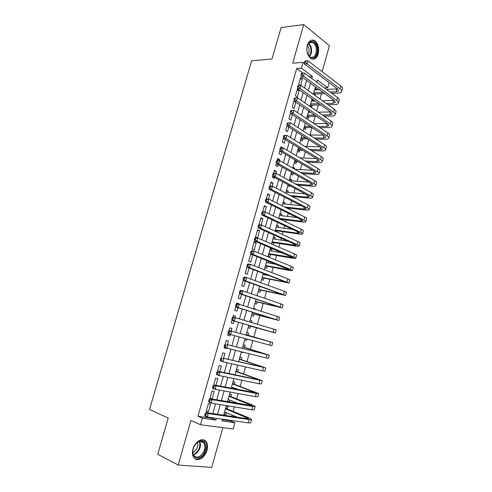 <?xml version="1.0" encoding="UTF-8"?>
<svg xmlns="http://www.w3.org/2000/svg" width="492" height="492" viewBox="0 0 492 492"><rect width="100%" height="100%" fill="white"/><g stroke="black" fill="none" stroke-linecap="round" stroke-linejoin="round"><path stroke-width="0.74" d="M206.984 450.297C207.864 446.964 207.649 444.196 206.357 441.988C203.473 436.791 194.998 441.09 192.987 448.975C192.12 452.253 192.304 454.989 193.534 457.191C196.468 462.64 205.053 458.107 206.984 450.297M318.244 53.942C319.419 47.749 318.109 43.259 314.308 40.467C311.172 39.274 308.841 40.885 307.309 45.301C306.135 51.445 307.402 55.928 311.11 58.745C314.327 60.036 316.7 58.437 318.244 53.942M222.402 419.725L230.527 420.875L234.905 422.726L233.171 428.975L200.465 424.719L202.317 418.169L215.908 420.07L216.394 418.335M322.168 71.678L329.425 45.676L303.724 24.6L281.104 27.54L272.014 58.972L251.64 60.787L149.55 409.492L168.215 418.065L157.741 454.294L178.209 465.038L211.745 467.4L222.845 427.628M329.16 82.662L327.752 87.736L317.358 79.999L316.75 82.17M324.48 87.89L327.752 87.736M230.527 420.875L230.668 420.365M231.769 416.386L232.144 415.051M233.159 411.404L234.407 406.915M235.483 403.046L235.656 402.413M236.646 398.858L238.128 393.52M240.121 386.368L241.836 380.193M243.577 373.926L245.52 366.934M247.021 361.546L249.192 353.73M250.446 349.215L252.845 340.587M253.86 336.94L256.412 327.77M257.39 324.246L259.794 315.587M261.006 311.239L263.171 303.453M264.604 298.3L266.529 291.381M268.183 285.415L269.868 279.351M271.75 272.586L273.201 267.377M274.142 264.001L274.284 263.478M275.299 259.819L276.516 255.459M277.47 252.021L277.796 250.846M278.835 247.113L279.813 243.583M280.784 240.09L281.295 238.263M282.353 234.463L283.103 231.763M284.087 228.214L284.776 225.742M285.852 221.867L286.375 219.992M287.377 216.388L288.238 213.276M289.339 209.334L289.634 208.276M290.649 204.617L291.688 200.871M293.909 192.889L295.126 188.516M297.156 181.216L298.546 176.216M300.384 169.592L301.947 163.977M303.607 158.018L305.335 151.788M306.811 146.487L308.712 139.654M310.003 135.011L312.063 127.606M313.299 123.154L315.212 116.272M316.657 111.063L318.349 104.987M320.003 99.027L321.473 93.751M208.38 403.711L206.203 411.41L208.454 411.749L210.625 404.073L208.38 403.711M211.997 390.931L209.832 398.594L212.064 398.969L214.223 391.331L211.997 390.931M215.914 385.347L217.802 378.643L215.594 378.2L213.657 385.052M219.77 371.675L221.369 366.011L219.18 365.531L217.538 371.337M223.608 358.078L224.918 353.434L222.747 352.918L221.394 357.69M227.433 344.535L228.454 340.919L226.295 340.359L225.238 344.105M224.34 347.272L224.167 347.887L226.338 348.422L226.437 348.053M231.234 331.067L231.972 328.453L229.832 327.856L229.057 330.587M228.171 333.736L227.71 335.347L229.862 335.925L230.268 334.486M235.035 317.611L235.477 316.042L233.349 315.409L232.864 317.137M231.978 320.267L231.24 322.869L233.38 323.484L234.075 321.005M238.823 304.185L238.964 303.693L236.855 303.017L236.646 303.748M235.766 306.867L234.752 310.446L236.873 311.098L237.851 307.641M239.536 293.527L238.251 298.072L240.354 298.767L241.603 294.345M243.294 280.249L241.732 285.76L243.823 286.485L245.342 281.117M247.027 267.039L245.2 273.497L247.273 274.259L249.057 267.943M250.76 254.007L248.651 261.289L250.711 262.088L252.759 254.831M254.143 241.867L252.088 249.137L254.13 249.973L256.178 242.728L254.143 241.867M257.556 229.795L255.514 237.033L257.537 237.907L259.573 230.693L257.556 229.795M261.19 224.967L262.956 218.712L260.957 217.778L258.989 224.739M264.856 211.978L266.326 206.781L264.339 205.816L262.648 211.788M268.509 199.057L269.678 194.906L267.703 193.903L266.295 198.891M272.137 186.191L273.017 183.079L271.061 182.04L269.923 186.062M275.754 173.387L276.344 171.302L274.401 170.232L273.534 173.289M272.691 176.265L272.396 177.311L274.351 178.362L274.604 177.458M279.351 160.644L279.653 159.574L277.722 158.473L277.125 160.583M276.289 163.541L275.729 165.521L277.673 166.603L278.189 164.771M282.937 147.957L281.037 146.764L280.704 147.926M279.874 150.872L279.05 153.781L280.975 154.9L281.75 152.145M284.659 135.306L284.265 135.331M283.435 138.264L282.353 142.09L284.265 143.246L285.298 139.574M286.984 125.718L285.649 130.454L287.543 131.635L288.835 127.065M290.52 113.228L288.921 118.861L290.803 120.079L292.353 114.611M294.031 100.792L292.187 107.324L294.056 108.572L295.852 102.213M297.377 88.96L295.434 95.835L297.291 97.115L299.222 90.264L297.377 88.96M314.745 89.36L316.7 89.267L316.541 89.852M314.978 95.43L315.384 93.99M311.639 100.46L313.595 100.399L313.41 101.051M310.095 105.977L311.725 107.102L312.266 105.147M308.521 111.61L309.609 111.592M306.959 117.207L308.595 118.308L309.142 116.34M303.804 128.492L305.452 129.556L306.006 127.588M300.637 139.82L302.303 140.853L302.851 138.873M297.457 151.192L299.136 152.2L299.69 150.214M294.265 162.618L295.95 163.596L296.51 161.597M292.746 168.055L294.677 168.166L294.425 169.063M291.061 174.088L292.758 175.035L293.257 173.245M289.548 179.488L291.479 179.629L291.159 180.779M287.838 185.607L289.554 186.523L289.8 185.644M286.344 190.97L288.263 191.136L287.925 192.36M283.121 202.495L285.04 202.692L284.677 203.989M279.887 214.069L281.799 214.297L281.418 215.674M276.633 225.699L278.546 225.951L278.14 227.402M276.867 231.972L277.162 230.92M273.374 237.372L275.28 237.661L274.856 239.186M271.535 243.94L273.312 244.702L273.884 242.648M270.096 249.093L271.996 249.413L271.553 251.012M268.232 255.754L270.022 256.486L270.6 254.425M266.805 260.865L268.601 261.197M264.917 267.623L266.719 268.325L267.297 266.246M268.232 262.894L268.7 261.234M261.584 279.536L263.404 280.206L263.983 278.128M264.905 274.825L265.127 274.038M258.238 291.51L260.071 292.143L260.655 290.052M254.881 303.527L256.726 304.13L257.31 302.033M253.503 308.466L255.379 308.939L255.25 309.406M251.504 315.6L253.362 316.172L253.952 314.062M250.139 320.489L252.015 320.999L251.59 322.524M248.116 327.721L249.985 328.262L250.582 326.141M244.733 339.843L246.597 340.402L246.99 339.006M248.042 335.237L248.632 333.109L246.756 332.586M241.332 352.001L243.196 352.598L243.288 352.26M244.641 347.407L245.237 345.273L243.349 344.787M241.228 359.634L241.83 357.493L239.924 357.038M237.802 371.915L238.405 369.763L236.486 369.338M233.14 388.625L233.399 387.684M234.358 384.246L234.961 382.087L233.03 381.7M227.587 401.183L229.426 401.915L229.918 400.156M230.902 396.632L231.511 394.461L229.561 394.11M315.095 88.099L316.7 89.267M311.977 99.255L313.595 100.399M292.986 167.2L294.677 168.166M289.776 178.688L291.479 179.629M286.547 190.226L288.263 191.136M283.312 201.812L285.04 202.692M280.059 213.454L281.799 214.297M276.793 225.139L278.546 225.951M273.509 236.873L275.28 237.661M270.219 248.657L271.996 249.413M253.534 308.349L255.379 308.939M250.151 320.44L252.015 320.999M244.715 339.898L246.597 340.402M241.295 352.131L243.196 352.598M227.476 401.583L229.426 401.915M226.08 406.577L228.042 406.89L227.433 409.073M223.983 414.079L225.951 414.375L226.418 412.69M303.01 73.136L296.694 68.474L197.938 416.263L211.523 418.182L211.671 417.659M212.821 413.575L215.564 403.834M216.677 399.867L219.432 390.076M220.521 386.22L223.288 376.386M224.34 372.641L227.126 362.758M228.147 359.129L230.939 349.197M231.929 345.679L234.739 335.698M235.699 332.297L238.515 322.297M239.463 318.921L242.248 309.025M243.22 305.569L245.969 295.809M246.959 292.279L249.672 282.66M250.686 279.056L253.355 269.573M254.389 265.889L257.021 256.547M258.079 252.79L260.668 243.577M261.75 239.752L264.302 230.674M265.403 226.769L267.919 217.827M269.038 213.854L271.516 205.041M272.654 200.994L275.102 192.317M276.258 188.196L278.669 179.648M279.843 175.459L282.217 167.034M283.41 162.778L285.747 154.482M286.965 150.158L289.265 141.991M290.501 137.6L292.765 129.556M294.019 125.091L296.252 117.176M297.525 112.643L299.72 104.851M301.012 100.257L303.17 92.582M304.487 87.92L306.608 80.368M300.594 85.405L302.439 78.886L300.606 77.551L298.669 84.39L300.12 85.43M200.465 424.719L190.921 420.451L178.209 465.038M197.938 416.263L202.317 418.169M296.694 68.474L301.411 68.124L303.041 62.367L304.487 63.456M303.724 24.6L292.728 63.204L303.041 62.367M222.55 419.209L222.064 420.931L234.905 422.726M315.452 86.826L313.367 94.279M312.082 98.874L309.966 106.444M308.699 110.971L306.553 118.658M305.304 123.123L303.121 130.934M301.891 135.331L299.677 143.264M298.466 147.6L296.215 155.65M295.022 159.918L292.734 168.098M291.559 172.292L289.241 180.595M288.084 184.721L285.729 193.153M284.597 197.212L282.205 205.767M281.092 209.758L278.663 218.442M277.568 222.359L275.102 231.172L276.252 230.791L299.031 234.02C301.036 234.297 302.199 234.272 302.512 233.94C302.728 233.608 302.082 233.079 300.575 232.359L264.278 215.262L261.812 214.961L261.695 213.546L262.685 213.663L263.048 212.366L262.064 212.249L261.695 213.546M274.032 235.022L271.529 243.964M270.477 247.74L267.937 256.812M266.904 260.514L264.327 269.727M263.312 273.349L260.705 282.691M259.708 286.246L257.064 295.723M256.092 299.204L253.405 308.816M252.451 312.217L249.727 321.971M248.798 325.298L246.043 335.144M245.108 338.496L242.359 348.33M241.394 351.792L238.657 361.577M237.661 365.15L234.936 374.879M233.909 378.569L231.203 388.256M230.139 392.05L227.445 401.687M226.351 405.599L223.675 415.187M311.762 78.474L312.377 76.291L301.411 68.124M217.532 414.276L220.244 404.602M221.351 400.654L224.081 390.931M225.158 387.106L227.901 377.333M228.94 373.613L231.695 363.797M232.71 360.193L235.477 350.322M236.455 346.829L239.241 336.915M240.188 333.533L242.974 323.601M243.921 320.243L246.677 310.409M247.642 306.977L250.36 297.285M251.344 293.773L254.026 284.216M255.034 280.631L257.679 271.215M258.706 267.556L261.307 258.269M262.359 254.536L264.924 245.385M265.994 241.578L268.521 232.562M269.61 228.682L272.107 219.795M273.214 215.847L275.674 207.089M276.799 203.067L279.222 194.438M280.372 190.349L282.752 181.849M283.921 177.686L286.27 169.316M287.457 165.084L289.77 156.843M290.981 152.545L293.257 144.427M294.48 140.06L296.725 132.059M297.967 127.631L300.182 119.759M301.442 115.257L303.619 107.508M304.899 102.939L307.039 95.313M308.336 90.682L310.446 83.173M309.087 76.494L312.377 76.291M211.523 418.182L215.908 420.07M300.188 79.015L302.439 78.886M224.112 413.612L225.951 414.375M296.983 90.368L299.222 90.264M293.761 101.764L295.126 101.721M280.735 147.834L282.949 147.901M277.439 159.476L279.653 159.574M274.136 171.161L276.344 171.302M270.815 182.907L273.017 183.079M267.482 194.697L269.678 194.906M264.136 206.535L266.326 206.781M260.772 218.43L262.956 218.712M257.396 230.379L259.573 230.693M254.001 242.371L256.178 242.728M250.594 254.425L252.66 254.794M236.818 303.152L238.964 303.693M233.337 315.464L235.477 316.042M227.734 335.28L229.862 335.925M224.211 347.739L226.338 348.422M209.961 398.126L212.064 398.969M206.363 410.863L208.454 411.749M304.831 61.045L304.48 62.269L305.495 62.183L305.846 60.959L304.831 61.045L307.887 60.756L307.026 63.825L340.015 88.855C341.38 89.919 341.891 90.866 341.546 91.684C341.097 92.533 339.843 93.006 337.789 93.105L331.848 93.339M324.751 93.621L314.45 94.027L313.582 94.433M314.579 89.938L319.413 89.722M326.528 89.403L337.414 88.898M313.798 92.73L323.004 92.348M330.107 92.053L336.054 91.807L338.545 90.866L337.512 88.972L304.487 64.021L304.48 62.269M305.846 60.959L307.887 60.756L340.815 85.946C342.18 87.016 342.684 87.97 342.34 88.8L341.651 91.303M305.495 62.183L307.026 63.825L304.487 64.021M313.607 93.425L314.45 94.027M307.315 45.971C309.855 36.193 319.702 44.2 316.78 53.437C314.394 63.124 304.394 55.473 307.315 45.971M307.967 54.514L310.274 57.054C312.838 58.081 314.745 56.801 315.975 53.21C316.916 48.259 315.87 44.661 312.826 42.429C310.47 41.494 308.65 42.613 307.365 45.793M307.457 45.547C309.031 47.626 309.486 50.135 308.816 53.062L308.09 54.741M312.691 59.243C314.911 58.892 316.504 57.134 317.469 53.985C318.638 47.835 317.334 43.376 313.558 40.602L311.411 40.172M198.448 441.564L199.008 441.269C206.978 437.167 208.208 452.702 200.305 457.013C195.201 460.383 190.841 454.294 193.67 447.536C194.77 444.817 196.363 442.825 198.448 441.564M193.079 449.485C192.655 451.754 192.876 453.642 193.743 455.149C195.213 457.265 197.237 457.628 199.813 456.232C204.475 452.357 205.877 447.948 204.014 442.997C202.722 441.133 200.921 440.691 198.608 441.662L195.515 444.221M197.556 442.277C198.442 446.109 197.224 449.313 193.897 451.896L192.901 452.351M194.893 458.716C196.572 459.516 198.424 459.325 200.441 458.15C205.619 455.26 208.553 445.912 205.638 441.718L203.571 439.854M301.356 73.326L301.006 74.556L302.02 74.489L302.371 73.259L301.356 73.326L304.419 73.044L303.552 76.125L336.805 100.528C338.182 101.567 338.705 102.477 338.373 103.258C337.93 104.064 336.688 104.507 334.634 104.575L327.998 104.741M320.661 104.931L311.338 105.165L310.175 105.694M311.454 101.112L315.095 101.001M322.451 100.774L334.043 100.411M310.673 103.91L318.902 103.689M326.245 103.492L332.887 103.308L335.359 102.434L334.308 100.608L301.018 76.285L301.006 74.556M302.371 73.259L304.419 73.044L337.61 97.607C338.988 98.652 339.505 99.569 339.166 100.362L338.471 102.896M302.02 74.489L303.552 76.125L301.018 76.285M310.489 104.575L311.338 105.165M297.863 85.663L297.512 86.9L298.527 86.85L298.878 85.614L297.863 85.663L300.938 85.387L300.065 88.48L333.582 112.256C334.972 113.265 335.507 114.138 335.181 114.888C334.751 115.651 333.514 116.05 331.467 116.094L324.056 116.174M316.454 116.26L308.213 116.352L307.051 116.862M308.318 112.33L310.637 112.293M318.256 112.17L330.624 111.967M307.537 115.14L314.683 115.054M322.291 114.956L329.708 114.857L332.168 114.058L331.091 112.293L297.537 88.603L297.512 86.9M298.878 85.614L300.938 85.387L334.394 109.316C335.778 110.337 336.307 111.223 335.981 111.973L335.28 114.538M298.527 86.85L300.065 88.48L297.537 88.603M307.359 115.774L308.213 116.352M294.357 98.062L294.007 99.304L295.015 99.267L295.366 98.025L294.357 98.062L297.439 97.785L296.559 100.897L330.347 124.027C331.749 125.011 332.291 125.854 331.977 126.561C331.559 127.28 330.329 127.649 328.281 127.656L320.009 127.631M312.119 127.606L305.077 127.582L303.921 128.08M305.169 123.597L306.018 123.597M313.933 123.578L327.162 123.553M304.382 126.419L310.329 126.432M318.232 126.444L326.51 126.456L328.957 125.724L327.863 124.033L294.038 100.977L294.007 99.304M295.366 98.025L297.439 97.785L331.159 121.081C332.555 122.071 333.096 122.92 332.776 123.633L332.069 126.229M295.015 99.267L296.559 100.897L294.038 100.977M304.216 127.022L305.077 127.582M290.833 110.515L290.483 111.764L291.492 111.745L291.842 110.497L290.833 110.515L293.921 110.245L293.041 113.369L327.1 135.853C328.508 136.807 329.062 137.619 328.761 138.283C328.355 138.965 327.131 139.291 325.089 139.273L315.852 139.107M307.617 138.959L301.928 138.861L300.772 139.347M309.456 135.005L323.644 135.183M301.215 137.742L305.815 137.821M314.056 137.957L323.299 138.111L325.735 137.446L324.615 135.823L290.52 113.406L290.483 111.764M291.842 110.497L293.921 110.245L327.912 132.895C329.32 133.855 329.874 134.673 329.566 135.349L328.847 137.969M291.492 111.745L293.041 113.369L290.52 113.406M301.061 138.314L301.928 138.861M287.297 123.025L286.941 124.279L287.949 124.279L288.3 123.025L287.297 123.025L290.391 122.76L289.505 125.897L323.834 147.735C325.255 148.658 325.821 149.433 325.526 150.06C325.132 150.7 323.921 150.989 321.879 150.939L311.547 150.601M302.931 150.318L298.767 150.183L297.611 150.657M304.8 146.431L320.083 146.856M298.041 149.119L301.116 149.211M309.732 149.482L320.083 149.808L322.494 149.224L321.356 147.661L286.99 125.897L286.941 124.279M288.3 123.025L290.391 122.76L324.652 144.759C326.073 145.694 326.633 146.475 326.337 147.114L325.612 149.765M287.949 124.279L289.505 125.897L286.99 125.897M297.888 149.654L298.767 150.183M283.743 135.595L283.386 136.856L284.388 136.868L284.745 135.607L283.743 135.595L286.836 135.337L285.95 138.486L320.556 159.666C321.989 160.558 322.567 161.302 322.285 161.886C321.903 162.483 320.692 162.735 318.656 162.655L307.07 162.102M298.011 161.671L295.587 161.554L294.431 162.016M299.929 157.858L316.454 158.565M294.849 160.533L296.184 160.601M305.249 161.019L316.842 161.554L319.247 161.044L318.084 159.556L283.441 138.443L283.386 136.856M284.745 135.607L286.836 135.337L321.374 156.677C322.807 157.581 323.379 158.332 323.096 158.928L322.358 161.61M284.388 136.868L285.95 138.486L283.441 138.443M294.708 161.038L295.587 161.554M280.169 148.221L279.813 149.488L280.815 149.519L281.172 148.252L280.169 148.221L283.275 147.969L282.377 151.136L317.26 171.647C318.705 172.514 319.296 173.221 319.025 173.762C318.65 174.316 317.451 174.537 315.421 174.42L302.389 173.602M292.82 173L291.246 173.424M294.794 169.266L312.758 170.306M300.55 172.551L313.595 173.356L315.981 172.92L314.794 171.499L279.88 151.044L279.813 149.488M281.172 148.252L283.275 147.969L318.084 168.645C319.529 169.519 320.114 170.238 319.837 170.792L319.093 173.504M280.815 149.519L282.377 151.136L279.88 151.044M291.51 172.477L292.396 172.975M276.584 160.909L276.221 162.182L277.224 162.231L277.58 160.958L276.584 160.909L277.193 160.54L279.69 160.656L278.792 163.842L313.951 183.682C315.415 184.518 316.012 185.189 315.747 185.693C315.39 186.204 314.197 186.382 312.174 186.24L297.457 185.084M289.327 180.644L308.976 182.083M295.606 184.076L310.329 185.207L312.697 184.844L311.491 183.498L276.301 163.713L276.221 162.182M277.58 160.958L279.69 160.656L314.782 180.669C316.239 181.511 316.836 182.194 316.571 182.71L315.815 185.453M277.224 162.231L278.792 163.842L276.301 163.713M272.98 173.651L272.617 174.931L273.613 174.998L273.976 173.719L272.98 173.651L273.601 173.245L276.092 173.405L275.188 176.603L310.63 195.773C312.1 196.579 312.709 197.218 312.463 197.679C312.113 198.141 310.932 198.282 308.908 198.104L292.205 196.542M286 192.188L305.089 193.885M290.335 195.564L307.051 197.114L309.406 196.825L308.177 195.545L272.703 176.431L272.617 174.931M273.976 173.719L276.092 173.405L311.467 192.741C312.93 193.559 313.539 194.205 313.287 194.678L312.525 197.452M273.613 174.998L275.188 176.603L272.703 176.431M269.358 186.462L268.995 187.741L269.985 187.827L270.348 186.542L269.358 186.462L269.991 186.013L272.476 186.216L271.572 189.432L307.297 207.913C308.779 208.694 309.4 209.291 309.161 209.715C308.822 210.133 307.648 210.238 305.63 210.029L286.541 207.931M282.759 203.793L301.073 205.705M284.653 206.991L303.761 209.069L306.098 208.854L304.843 207.649L269.087 189.217L268.995 187.741M270.348 186.542L272.476 186.216L308.133 204.869C309.609 205.656 310.231 206.265 309.985 206.702L309.216 209.506M269.985 187.827L271.572 189.432L269.087 189.217M265.717 199.328L265.354 200.613L266.344 200.718L266.707 199.426L265.717 199.328L266.369 198.842L268.841 199.088L267.931 202.317L303.945 220.108C305.44 220.859 306.067 221.425 305.846 221.8C305.52 222.175 304.351 222.243 302.34 221.997L280.329 219.235M279.499 215.441L296.891 217.538M278.687 218.362L300.452 221.074L302.771 220.939L301.498 219.807L265.459 202.058L265.354 200.613M266.707 199.426L268.841 199.088L304.782 217.052C306.276 217.808 306.903 218.387 306.676 218.774L305.895 221.615M266.344 200.718L267.931 202.317L265.459 202.058M276.233 227.138L292.488 229.364M275.409 230.072L297.131 233.134L299.437 233.079L298.134 232.015L261.812 214.961M262.064 212.249L262.722 211.726L265.194 212.021L301.418 229.29C302.924 230.016 303.564 230.551 303.343 230.902L302.555 233.774M263.048 212.366L265.194 212.021L264.278 215.262L262.685 213.663M275.329 230.373L276.252 230.791M258.386 225.238L258.023 226.541L259.007 226.677L259.376 225.373L258.386 225.238L259.063 224.678L261.523 225.01L260.606 228.27L297.193 244.659C298.712 245.354 299.37 245.84 299.167 246.135L295.71 246.098L272.98 242.507L271.836 242.87M272.949 238.891L287.783 241.166M272.125 241.836L296.086 245.268L294.757 244.284L258.146 227.919L258.023 226.541M259.376 225.373L261.523 225.01L298.041 241.578C299.554 242.279 300.212 242.777 300.003 243.079L299.204 245.988M259.007 226.677L260.606 228.27L258.146 227.919M272.051 242.101L272.98 242.507M254.696 238.288L254.327 239.592L255.311 239.752L255.68 238.442L254.696 238.288L255.385 237.685L257.839 238.067L256.916 241.338L293.798 257.021C295.329 257.679 296 258.134 295.803 258.386L292.371 258.226L269.696 254.266L268.552 254.616M269.647 250.692L282.636 252.9M268.823 253.651L292.715 257.513L254.462 240.945L254.327 239.592M255.68 238.442L257.839 238.067L294.647 253.927C296.178 254.592 296.842 255.059 296.645 255.317L295.84 258.257M255.311 239.752L256.916 241.338L254.462 240.945M268.755 253.878L269.696 254.266M250.988 251.4L250.619 252.71L251.597 252.882L251.972 251.566L250.988 251.4L251.689 250.754L254.136 251.178L253.208 254.469L290.385 269.438L292.426 270.686L289.025 270.409L266.393 266.074L265.256 266.412M266.338 262.543L276.818 264.499M265.508 265.514L289.333 269.813L250.76 254.032L250.619 252.71M251.972 251.566L254.136 251.178L291.239 266.326L293.275 267.605L292.457 270.575M251.597 252.882L253.208 254.469L250.76 254.032M265.452 265.705L266.393 266.074M263.066 274.235L263.398 274.524M247.267 264.567L246.892 265.889L247.87 266.08L248.239 264.757L247.267 264.567L247.974 263.884L250.416 264.358L249.487 267.66L289.038 283.041L263.079 277.937L261.941 278.263M263.011 274.444L269.88 275.84M262.175 277.427L285.938 282.168L247.045 267.181L246.892 265.889M248.239 264.757L250.416 264.358L287.82 278.786L289.886 279.948L289.062 282.955M247.87 266.08L249.487 267.66L247.045 267.181M262.131 277.586L263.079 277.937M243.522 277.802L243.146 279.13L244.118 279.345L244.493 278.011L243.522 277.802L244.247 277.082L246.683 277.599L245.742 280.92L285.631 295.458L259.751 289.849L258.62 290.157M259.671 286.393L260.852 286.658M258.835 289.388L282.525 294.579L243.312 280.391L243.146 279.13M244.493 278.011L246.683 277.599L284.376 291.295L286.485 292.346L285.649 295.391M244.118 279.345L245.742 280.92L243.312 280.391M258.798 289.511L259.751 289.849M239.758 291.104L239.383 292.439L240.354 292.666L240.729 291.332L239.758 291.104L240.496 290.335L242.925 290.901L241.984 294.241L282.211 307.924L256.412 301.811L255.28 302.106M255.471 301.405L279.093 307.039L239.555 293.663L239.383 292.439M240.729 291.332L242.925 290.901L280.926 303.865L283.066 304.8L282.224 307.875M240.354 292.666L241.984 294.241L239.555 293.663M255.453 301.491L256.412 301.811M235.982 304.468L235.6 305.803L236.572 306.055L236.947 304.714L235.982 304.468L236.732 303.656L239.155 304.271L238.208 307.623L278.773 320.446L253.054 313.828L251.922 314.105M252.101 313.478L275.655 319.56L235.785 306.996L235.6 305.803M236.947 304.714L239.155 304.271L277.457 316.491L279.634 317.309L278.779 320.421M236.572 306.055L238.208 307.623L235.785 306.996M252.088 313.521L253.054 313.828M232.181 317.893L231.8 319.24L232.765 319.505L233.147 318.158L232.181 317.893L232.95 317.045L235.361 317.703L234.413 321.067L275.323 333.029L249.684 325.895L248.558 326.159M248.712 325.593L272.193 332.137L231.996 320.397L231.8 319.24M233.147 318.158L235.361 317.703L276.184 329.874L275.323 333.022M232.765 319.505L234.413 321.067L231.996 320.397M248.712 325.606L249.684 325.895M246.32 334.148L247.15 334.978L246.166 334.701L269.591 341.602L229.143 330.489L272.722 342.5L247.15 334.978M229.327 331.669L228.368 331.38L227.987 332.733L228.946 333.022L229.327 331.669L231.554 331.196L230.594 334.585L269.591 345.107L271.855 345.661L272.722 342.506M228.946 333.022L230.594 334.585L228.19 333.865L227.987 332.733M228.368 331.38L229.143 330.489M242.931 346.288L243.755 347.131L242.765 346.878M242.747 346.934L266.104 354.277L227.722 344.757L269.247 355.175L243.755 347.131M225.496 345.243L224.537 344.941L224.149 346.3L225.108 346.602L225.496 345.243L227.722 344.757L226.763 348.158L266.067 357.918L268.374 358.354L269.235 355.206M225.108 346.602L226.763 348.158L224.364 347.389L224.149 346.3M224.537 344.941L225.324 344M239.524 358.477L240.342 359.344L239.346 359.105M239.321 359.197L262.605 367.014L223.878 358.385L265.748 367.911L240.342 359.344M221.64 358.883L220.68 358.557L220.293 359.923L221.252 360.249L221.64 358.883L223.878 358.385L222.913 361.804L262.531 370.79L264.874 371.103L265.735 367.961M221.252 360.249L222.913 361.804L220.521 360.987L220.293 359.923M220.68 358.557L221.486 357.579M236.098 370.716L236.916 371.608L235.914 371.386M235.877 371.515L259.087 379.799L217.63 371.226L220.01 372.081L262.236 380.703L236.916 371.608M235.508 374.781L234.948 374.886M235.016 374.609L237.058 375.328M217.765 372.592L216.812 372.247L216.425 373.619L217.378 373.963L217.765 372.592L220.01 372.081L219.045 375.513L258.976 383.717L261.357 383.914L262.218 380.777M217.378 373.963L219.045 375.513L216.658 374.646L216.425 373.619M216.812 372.247L217.63 371.226M232.667 383.016L233.479 383.92L232.464 383.723M232.421 383.889L255.551 392.647L213.749 384.935L216.129 385.839L256.301 393.452L258.712 393.557L233.479 383.92M231.917 387.13L231.492 387.198M231.554 386.995L238.792 389.695M213.872 386.361L212.919 385.999L212.532 387.382L213.479 387.745L213.872 386.361L216.129 385.839L215.152 389.289L255.41 396.706L257.826 396.78L258.687 393.649M213.479 387.745L215.152 389.289L212.778 388.373L212.532 387.382M212.919 385.999L213.749 384.935M229.21 395.365L230.022 396.294L229.001 396.109M228.946 396.318L252.002 405.556L209.856 398.711L212.224 399.664L252.722 406.484L255.17 406.466L252.052 404.83L230.022 396.294M228.073 399.436L238.614 403.581M209.961 400.205L209.014 399.824L208.62 401.208L209.567 401.595L209.961 400.205L212.224 399.664L211.246 403.132L251.824 409.756C253.509 410.021 254.327 410.008 254.284 409.701L255.139 406.583M209.567 401.595L211.246 403.132L208.879 402.167L208.62 401.208M209.014 399.824L209.856 398.711M225.748 407.77L226.554 408.717L225.527 408.551M225.459 408.803L248.442 418.52L246.763 418.612L205.945 412.554L208.3 413.557L249.124 419.578C250.815 419.824 251.646 419.774 251.609 419.436L248.522 417.665L226.554 408.717M224.586 411.927L237.39 417.222M206.025 414.116L205.084 413.711L204.69 415.1L205.631 415.506L206.025 414.116L208.3 413.557L207.323 417.044L248.22 422.862C249.918 423.095 250.754 423.034 250.717 422.683L251.572 419.571M205.631 415.506L207.323 417.044L204.961 416.023L204.69 415.1M205.084 413.711L205.945 412.554M336.842 88.941L336.054 91.807M340.815 85.946L340.015 88.855M308.73 43.37C311.288 45.867 312.119 49.292 311.208 53.646L309.634 56.629M309.247 56.291L310.618 53.579C311.485 49.508 310.741 46.248 308.392 43.782M199.813 441.25C201.382 446.17 199.918 450.444 195.429 454.067L193.559 454.805M194.986 453.63C199.26 450.217 200.699 446.139 199.303 441.392M333.681 100.43L332.887 103.308M337.61 97.607L336.805 100.528M330.501 111.967L329.708 114.857M334.394 109.316L333.582 112.256M327.285 123.64L326.51 126.456M331.159 121.081L330.347 124.027M324.037 135.441L323.299 138.111M327.912 132.895L327.1 135.853M320.772 147.292L320.083 149.808M324.652 144.759L323.834 147.735M317.494 159.199L316.842 161.554M321.374 156.677L320.556 159.666M314.203 171.155L313.595 173.356M318.084 168.645L317.26 171.647M310.895 183.159L310.329 185.207M314.782 180.669L313.951 183.682M307.574 195.226L307.051 197.114M311.467 192.741L310.63 195.773M304.234 207.335L303.761 209.069M308.133 204.869L307.297 207.913M300.883 219.506L300.452 221.074M304.782 217.052L303.945 220.108M297.519 231.726L297.131 233.134M301.418 229.29L300.575 232.359M294.136 244.007L293.792 245.25M298.041 241.578L297.193 244.659M290.741 256.338L290.446 257.414M294.647 253.927L293.798 257.021M287.328 268.724L287.076 269.634M291.239 266.326L290.385 269.438M283.902 281.166L283.7 281.904M287.82 278.786L286.959 281.904M280.458 293.663L280.305 294.234M284.376 291.295L283.515 294.431M277.002 306.215L276.891 306.614M280.926 303.865L280.059 307.014M277.457 316.491L276.584 319.652M273.97 329.173L273.097 332.352M270.465 341.909L269.591 345.107M266.953 354.707L266.067 357.918M260.483 366.189L260.366 366.62M263.417 367.567L262.531 370.79M256.984 378.895L256.818 379.504M259.868 380.482L258.976 383.717M253.472 391.65L253.251 392.45M256.301 393.452L255.41 396.706M249.942 404.473L249.672 405.451M252.722 406.484L251.824 409.756M246.394 417.345L246.074 418.514M249.124 419.578L248.22 422.862M309.339 42.798L312.826 42.429M198.608 441.662L199.008 441.269M200.183 441.189L204.014 442.997"/></g></svg>
